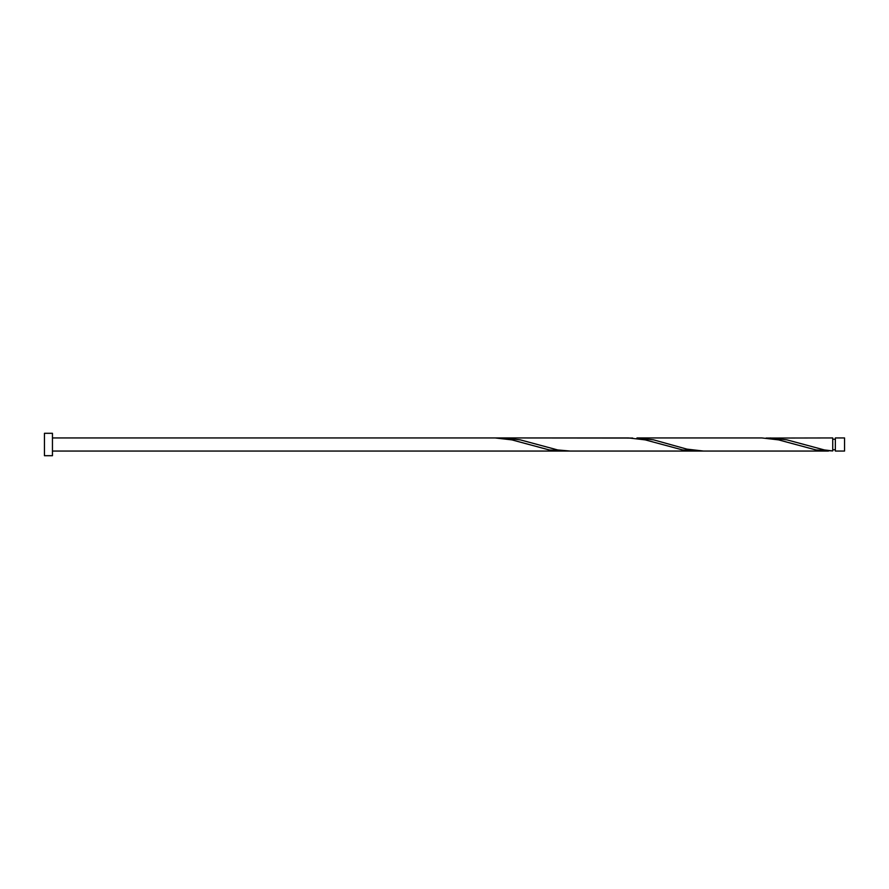 <?xml version="1.0" encoding="UTF-8"?>
<svg xmlns="http://www.w3.org/2000/svg" width="889" height="889" viewBox="0 0 889 889"><rect width="100%" height="100%" fill="white"/><g stroke="black" fill="none" stroke-linecap="round" stroke-linejoin="round"><path stroke-width="1.33" d="M844.55 444.5L844.55 451.056L835.349 451.056L835.349 437.944L844.55 437.944L844.55 444.5M52.451 444.5L52.451 455.701L44.45 455.701L44.45 433.299L52.451 433.299L52.451 444.5M828.481 451.056L703.543 451.056L686.875 449.123L653.537 439.844L636.957 437.944L761.884 437.944L778.553 439.877L816.058 449.967L832.726 450.934L832.726 437.944L766.051 438.066M835.349 449.745L832.726 449.745L832.726 450.934L824.392 449.945L786.887 439.844L770.307 437.944M703.632 451.056L570.193 451.056L557.692 449.945L520.187 439.844L503.607 437.944L632.701 438.066M503.607 437.944L499.351 438.066M699.376 450.934L682.708 449.967L645.203 439.877L628.534 437.944L495.106 437.944L511.853 439.877L549.358 449.967L566.026 450.934M52.451 451.056L695.131 451.056M495.106 437.944L52.451 437.944M835.349 439.255L832.726 439.255"/></g></svg>
